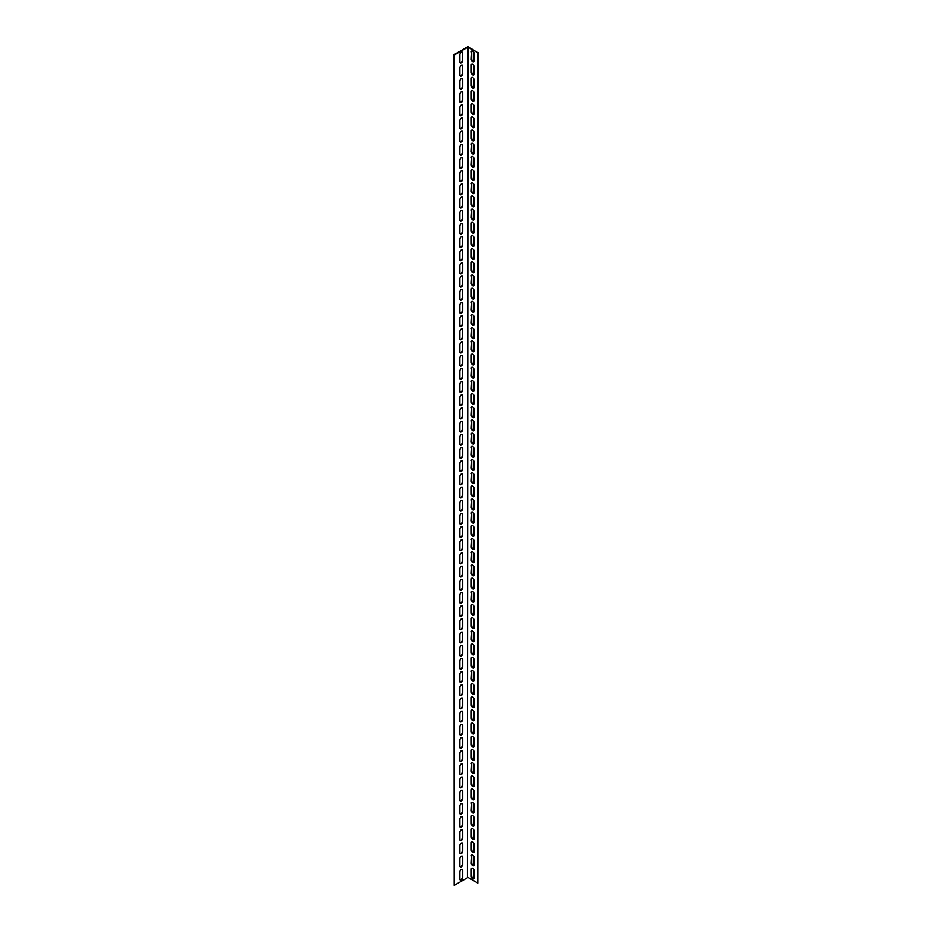 <?xml version="1.0" encoding="UTF-8"?>
<svg xmlns="http://www.w3.org/2000/svg" width="932" height="932" viewBox="0 0 932 932"><rect width="100%" height="100%" fill="white"/><g stroke="black" fill="none" stroke-linecap="round" stroke-linejoin="round"><path stroke-width="1.4" d="M467.421 877.734L467.992 47.089L454.164 55.081L454.164 885.4L467.421 877.734M462.715 864.313A2.015 1.165 -60 0 1 461.841 866.341A2.015 1.165 -60 0 1 460.28 866.888A2.015 1.165 -60 0 1 459.86 865.956L459.86 858.71A2.015 1.165 -60 0 1 460.746 856.683A2.015 1.165 -60 0 1 462.295 856.135A2.015 1.165 -60 0 1 462.715 857.067L462.715 864.313L462.295 856.823A2.015 1.165 120 0 0 462.062 856.054M462.715 837.95A2.015 1.165 -60 0 1 461.841 839.988A2.015 1.165 -60 0 1 460.28 840.524A2.015 1.165 -60 0 1 459.86 839.604L459.86 832.358A2.015 1.165 -60 0 1 460.746 830.319A2.015 1.165 -60 0 1 462.295 829.783A2.015 1.165 -60 0 1 462.715 830.703L462.715 837.95L462.295 830.459A2.015 1.165 120 0 0 462.062 829.701M462.715 811.597A2.015 1.165 -60 0 1 461.841 813.624A2.015 1.165 -60 0 1 460.28 814.16A2.015 1.165 -60 0 1 459.86 813.24L459.86 805.994A2.015 1.165 -60 0 1 460.746 803.966A2.015 1.165 -60 0 1 462.295 803.419A2.015 1.165 -60 0 1 462.715 804.351L462.295 811.353L462.295 804.095A2.015 1.165 120 0 0 462.062 803.337M462.715 785.233A2.015 1.165 -60 0 1 461.841 787.26A2.015 1.165 -60 0 1 460.28 787.808A2.015 1.165 -60 0 1 459.86 786.888L459.86 779.63A2.015 1.165 -60 0 1 460.746 777.603A2.015 1.165 -60 0 1 462.295 777.067A2.015 1.165 -60 0 1 462.715 777.987L462.715 785.233L462.295 777.742A2.015 1.165 120 0 0 462.062 776.973M462.715 758.881A2.015 1.165 -60 0 1 461.841 760.908A2.015 1.165 -60 0 1 460.28 761.444A2.015 1.165 -60 0 1 459.86 760.524L459.86 753.277A2.015 1.165 -60 0 1 460.746 751.239A2.015 1.165 -60 0 1 462.295 750.703A2.015 1.165 -60 0 1 462.715 751.623L462.715 758.881L462.295 751.378A2.015 1.165 120 0 0 462.062 750.621M462.715 732.517A2.015 1.165 -60 0 1 461.841 734.544A2.015 1.165 -60 0 1 460.28 735.092A2.015 1.165 -60 0 1 459.86 734.16L459.86 726.913A2.015 1.165 -60 0 1 460.746 724.886A2.015 1.165 -60 0 1 462.295 724.339A2.015 1.165 -60 0 1 462.715 725.271L462.715 732.517L462.295 725.026A2.015 1.165 120 0 0 462.062 724.257M462.715 706.153A2.015 1.165 -60 0 1 461.841 708.192A2.015 1.165 -60 0 1 460.28 708.728A2.015 1.165 -60 0 1 459.86 707.807L459.86 700.561A2.015 1.165 -60 0 1 460.746 698.522A2.015 1.165 -60 0 1 462.295 697.986A2.015 1.165 -60 0 1 462.715 698.907L462.715 706.153L462.295 698.662A2.015 1.165 120 0 0 462.062 697.905M462.715 679.801A2.015 1.165 -60 0 1 461.841 681.828A2.015 1.165 -60 0 1 460.28 682.364A2.015 1.165 -60 0 1 459.86 681.443L459.86 674.197A2.015 1.165 -60 0 1 460.746 672.17A2.015 1.165 -60 0 1 462.295 671.623A2.015 1.165 -60 0 1 462.715 672.554L462.295 679.556L462.295 672.298A2.015 1.165 120 0 0 462.062 671.541M462.715 653.437A2.015 1.165 -60 0 1 461.841 655.464A2.015 1.165 -60 0 1 460.28 656.012A2.015 1.165 -60 0 1 459.86 655.091L459.86 647.833A2.015 1.165 -60 0 1 460.746 645.806A2.015 1.165 -60 0 1 462.295 645.27A2.015 1.165 -60 0 1 462.715 646.191L462.715 653.437L462.295 645.946A2.015 1.165 120 0 0 462.062 645.177M462.715 627.085A2.015 1.165 -60 0 1 461.841 629.112A2.015 1.165 -60 0 1 460.28 629.648A2.015 1.165 -60 0 1 459.86 628.727L459.86 621.481A2.015 1.165 -60 0 1 460.746 619.442A2.015 1.165 -60 0 1 462.295 618.906A2.015 1.165 -60 0 1 462.715 619.827L462.715 627.085L462.295 619.582A2.015 1.165 120 0 0 462.062 618.825M462.715 600.721A2.015 1.165 -60 0 1 461.841 602.748A2.015 1.165 -60 0 1 460.28 603.295A2.015 1.165 -60 0 1 459.86 602.363L459.86 595.117A2.015 1.165 -60 0 1 460.746 593.09A2.015 1.165 -60 0 1 462.295 592.542A2.015 1.165 -60 0 1 462.715 593.474L462.295 600.476L462.295 593.23A2.015 1.165 120 0 0 462.062 592.461M462.715 574.357A2.015 1.165 -60 0 1 461.841 576.395A2.015 1.165 -60 0 1 460.28 576.931A2.015 1.165 -60 0 1 459.86 576.011L459.86 568.765A2.015 1.165 -60 0 1 460.746 566.726A2.015 1.165 -60 0 1 462.295 566.19A2.015 1.165 -60 0 1 462.715 567.11L462.295 574.112L462.295 566.866A2.015 1.165 120 0 0 462.062 566.108M462.715 548.004A2.015 1.165 -60 0 1 461.841 550.031A2.015 1.165 -60 0 1 460.28 550.567A2.015 1.165 -60 0 1 459.86 549.647L459.86 542.401A2.015 1.165 -60 0 1 460.746 540.374A2.015 1.165 -60 0 1 462.295 539.826A2.015 1.165 -60 0 1 462.715 540.758L462.295 547.76L462.295 540.502A2.015 1.165 120 0 0 462.062 539.745M462.715 521.64A2.015 1.165 -60 0 1 461.841 523.668A2.015 1.165 -60 0 1 460.28 524.215A2.015 1.165 -60 0 1 459.86 523.295L459.86 516.037A2.015 1.165 -60 0 1 460.746 514.01A2.015 1.165 -60 0 1 462.295 513.474A2.015 1.165 -60 0 1 462.715 514.394L462.295 521.396L462.295 514.149A2.015 1.165 120 0 0 462.062 513.392M462.715 495.288A2.015 1.165 -60 0 1 461.841 497.315A2.015 1.165 -60 0 1 460.28 497.851A2.015 1.165 -60 0 1 459.86 496.931L459.86 489.684A2.015 1.165 -60 0 1 460.746 487.657A2.015 1.165 -60 0 1 462.295 487.11A2.015 1.165 -60 0 1 462.715 488.03L462.715 495.288L462.295 487.786A2.015 1.165 120 0 0 462.062 487.028M462.715 468.924A2.015 1.165 -60 0 1 461.841 470.951A2.015 1.165 -60 0 1 460.28 471.499A2.015 1.165 -60 0 1 459.86 470.567L459.86 463.32A2.015 1.165 -60 0 1 460.746 461.293A2.015 1.165 -60 0 1 462.295 460.757A2.015 1.165 -60 0 1 462.715 461.678L462.295 468.68L462.295 461.433A2.015 1.165 120 0 0 462.062 460.664M462.715 442.56A2.015 1.165 -60 0 1 461.841 444.599A2.015 1.165 -60 0 1 460.28 445.135A2.015 1.165 -60 0 1 459.86 444.215L459.86 436.968A2.015 1.165 -60 0 1 460.746 434.929A2.015 1.165 -60 0 1 462.295 434.394A2.015 1.165 -60 0 1 462.715 435.314L462.295 442.316L462.295 435.069A2.015 1.165 120 0 0 462.062 434.312M462.715 416.208A2.015 1.165 -60 0 1 461.841 418.235A2.015 1.165 -60 0 1 460.28 418.783A2.015 1.165 -60 0 1 459.86 417.851L459.86 410.604A2.015 1.165 -60 0 1 460.746 408.577A2.015 1.165 -60 0 1 462.295 408.03A2.015 1.165 -60 0 1 462.715 408.962L462.295 415.963L462.295 408.705A2.015 1.165 120 0 0 462.062 407.948M462.715 389.844A2.015 1.165 -60 0 1 461.841 391.883A2.015 1.165 -60 0 1 460.28 392.419A2.015 1.165 -60 0 1 459.86 391.498L459.86 384.24A2.015 1.165 -60 0 1 460.746 382.213A2.015 1.165 -60 0 1 462.295 381.677A2.015 1.165 -60 0 1 462.715 382.598L462.295 389.599L462.295 382.353A2.015 1.165 120 0 0 462.062 381.596M462.715 363.492A2.015 1.165 -60 0 1 461.841 365.519A2.015 1.165 -60 0 1 460.28 366.055A2.015 1.165 -60 0 1 459.86 365.134L459.86 357.888A2.015 1.165 -60 0 1 460.746 355.861A2.015 1.165 -60 0 1 462.295 355.313A2.015 1.165 -60 0 1 462.715 356.234L462.715 363.492L462.295 355.989A2.015 1.165 120 0 0 462.062 355.232M462.715 337.128A2.015 1.165 -60 0 1 461.841 339.155A2.015 1.165 -60 0 1 460.28 339.702A2.015 1.165 -60 0 1 459.86 338.77L459.86 331.524A2.015 1.165 -60 0 1 460.746 329.497A2.015 1.165 -60 0 1 462.295 328.961A2.015 1.165 -60 0 1 462.715 329.881L462.295 336.883L462.295 329.637A2.015 1.165 120 0 0 462.062 328.868M462.715 310.764A2.015 1.165 -60 0 1 461.841 312.803A2.015 1.165 -60 0 1 460.28 313.338A2.015 1.165 -60 0 1 459.86 312.418L459.86 305.172A2.015 1.165 -60 0 1 460.746 303.133A2.015 1.165 -60 0 1 462.295 302.597A2.015 1.165 -60 0 1 462.715 303.517L462.715 310.764L462.295 303.273A2.015 1.165 120 0 0 462.062 302.516M462.715 284.411A2.015 1.165 -60 0 1 461.841 286.439A2.015 1.165 -60 0 1 460.28 286.986A2.015 1.165 -60 0 1 459.86 286.054L459.86 278.808A2.015 1.165 -60 0 1 460.746 276.781A2.015 1.165 -60 0 1 462.295 276.233A2.015 1.165 -60 0 1 462.715 277.165L462.295 284.167L462.295 276.909A2.015 1.165 120 0 0 462.062 276.152M462.715 258.048A2.015 1.165 -60 0 1 461.841 260.086A2.015 1.165 -60 0 1 460.28 260.622A2.015 1.165 -60 0 1 459.86 259.702L459.86 252.444A2.015 1.165 -60 0 1 460.746 250.417A2.015 1.165 -60 0 1 462.295 249.881A2.015 1.165 -60 0 1 462.715 250.801L462.295 257.803L462.295 250.557A2.015 1.165 120 0 0 462.062 249.799M462.715 231.695A2.015 1.165 -60 0 1 461.841 233.722A2.015 1.165 -60 0 1 460.28 234.258A2.015 1.165 -60 0 1 459.86 233.338L459.86 226.092A2.015 1.165 -60 0 1 460.746 224.064A2.015 1.165 -60 0 1 462.295 223.517A2.015 1.165 -60 0 1 462.715 224.437L462.715 231.695L462.295 224.193A2.015 1.165 120 0 0 462.062 223.435M462.715 205.331A2.015 1.165 -60 0 1 461.841 207.358A2.015 1.165 -60 0 1 460.28 207.906A2.015 1.165 -60 0 1 459.86 206.974L459.86 199.728A2.015 1.165 -60 0 1 460.746 197.701A2.015 1.165 -60 0 1 462.295 197.165A2.015 1.165 -60 0 1 462.715 198.085L462.295 205.087L462.295 197.84A2.015 1.165 120 0 0 462.062 197.071M462.715 178.967A2.015 1.165 -60 0 1 461.841 181.006A2.015 1.165 -60 0 1 460.28 181.542A2.015 1.165 -60 0 1 459.86 180.622L459.86 173.375A2.015 1.165 -60 0 1 460.746 171.337A2.015 1.165 -60 0 1 462.295 170.801A2.015 1.165 -60 0 1 462.715 171.721L462.295 178.723L462.295 171.476A2.015 1.165 120 0 0 462.062 170.719M462.715 152.615A2.015 1.165 -60 0 1 461.841 154.642A2.015 1.165 -60 0 1 460.28 155.19A2.015 1.165 -60 0 1 459.86 154.258L459.86 147.011A2.015 1.165 -60 0 1 460.746 144.984A2.015 1.165 -60 0 1 462.295 144.437A2.015 1.165 -60 0 1 462.715 145.369L462.295 152.37L462.295 145.112A2.015 1.165 120 0 0 462.062 144.355M462.715 126.251A2.015 1.165 -60 0 1 461.841 128.29A2.015 1.165 -60 0 1 460.28 128.826A2.015 1.165 -60 0 1 459.86 127.905L459.86 120.647A2.015 1.165 -60 0 1 460.746 118.62A2.015 1.165 -60 0 1 462.295 118.084A2.015 1.165 -60 0 1 462.715 119.005L462.295 126.006L462.295 118.76A2.015 1.165 120 0 0 462.062 118.003M462.715 99.899A2.015 1.165 -60 0 1 461.841 101.926A2.015 1.165 -60 0 1 460.28 102.462A2.015 1.165 -60 0 1 459.86 101.541L459.86 94.295A2.015 1.165 -60 0 1 460.746 92.268A2.015 1.165 -60 0 1 462.295 91.72A2.015 1.165 -60 0 1 462.715 92.641L462.715 99.899L462.295 92.396A2.015 1.165 120 0 0 462.062 91.639M462.715 73.535A2.015 1.165 -60 0 1 461.841 75.562A2.015 1.165 -60 0 1 460.28 76.109A2.015 1.165 -60 0 1 459.86 75.177L459.86 67.931A2.015 1.165 -60 0 1 460.746 65.904A2.015 1.165 -60 0 1 462.295 65.368A2.015 1.165 -60 0 1 462.715 66.288L462.295 73.29L462.295 66.044A2.015 1.165 120 0 0 462.062 65.275M462.715 60.359A2.015 1.165 -60 0 1 461.841 62.386A2.015 1.165 -60 0 1 460.28 62.922A2.015 1.165 -60 0 1 459.86 62.001L459.86 54.755A2.015 1.165 -60 0 1 460.746 52.728A2.015 1.165 -60 0 1 462.295 52.18A2.015 1.165 -60 0 1 462.715 53.112L462.295 60.114L462.295 52.856A2.015 1.165 120 0 0 462.062 52.099M462.715 86.711A2.015 1.165 -60 0 1 461.841 88.75A2.015 1.165 -60 0 1 460.28 89.286A2.015 1.165 -60 0 1 459.86 88.365L459.86 81.119A2.015 1.165 -60 0 1 460.746 79.08A2.015 1.165 -60 0 1 462.295 78.544A2.015 1.165 -60 0 1 462.715 79.465L462.715 86.711L462.295 79.22A2.015 1.165 120 0 0 462.062 78.463M462.715 113.075A2.015 1.165 -60 0 1 461.841 115.102A2.015 1.165 -60 0 1 460.28 115.65A2.015 1.165 -60 0 1 459.86 114.718L459.86 107.471A2.015 1.165 -60 0 1 460.746 105.444A2.015 1.165 -60 0 1 462.295 104.897A2.015 1.165 -60 0 1 462.715 105.829L462.295 112.83L462.295 105.584A2.015 1.165 120 0 0 462.062 104.815M462.715 139.439A2.015 1.165 -60 0 1 461.841 141.466A2.015 1.165 -60 0 1 460.28 142.002A2.015 1.165 -60 0 1 459.86 141.082L459.86 133.835A2.015 1.165 -60 0 1 460.746 131.796A2.015 1.165 -60 0 1 462.295 131.261A2.015 1.165 -60 0 1 462.715 132.181L462.715 139.439L462.295 131.936A2.015 1.165 120 0 0 462.062 131.179M462.715 165.791A2.015 1.165 -60 0 1 461.841 167.818A2.015 1.165 -60 0 1 460.28 168.366A2.015 1.165 -60 0 1 459.86 167.445L459.86 160.188A2.015 1.165 -60 0 1 460.746 158.16A2.015 1.165 -60 0 1 462.295 157.625A2.015 1.165 -60 0 1 462.715 158.545L462.295 165.547L462.295 158.3A2.015 1.165 120 0 0 462.062 157.531M462.715 192.155A2.015 1.165 -60 0 1 461.841 194.182A2.015 1.165 -60 0 1 460.28 194.718A2.015 1.165 -60 0 1 459.86 193.798L459.86 186.551A2.015 1.165 -60 0 1 460.746 184.524A2.015 1.165 -60 0 1 462.295 183.977A2.015 1.165 -60 0 1 462.715 184.909L462.295 191.91L462.295 184.653A2.015 1.165 120 0 0 462.062 183.895M462.715 218.507A2.015 1.165 -60 0 1 461.841 220.546A2.015 1.165 -60 0 1 460.28 221.082A2.015 1.165 -60 0 1 459.86 220.162L459.86 212.915A2.015 1.165 -60 0 1 460.746 210.877A2.015 1.165 -60 0 1 462.295 210.341A2.015 1.165 -60 0 1 462.715 211.261L462.295 218.263L462.295 211.016A2.015 1.165 120 0 0 462.062 210.259M462.715 244.871A2.015 1.165 -60 0 1 461.841 246.898A2.015 1.165 -60 0 1 460.28 247.446A2.015 1.165 -60 0 1 459.86 246.514L459.86 239.268A2.015 1.165 -60 0 1 460.746 237.241A2.015 1.165 -60 0 1 462.295 236.693A2.015 1.165 -60 0 1 462.715 237.625L462.295 244.627L462.295 237.38A2.015 1.165 120 0 0 462.062 236.612M462.715 271.235A2.015 1.165 -60 0 1 461.841 273.262A2.015 1.165 -60 0 1 460.28 273.798A2.015 1.165 -60 0 1 459.86 272.878L459.86 265.632A2.015 1.165 -60 0 1 460.746 263.593A2.015 1.165 -60 0 1 462.295 263.057A2.015 1.165 -60 0 1 462.715 263.977L462.715 271.235L462.295 263.733A2.015 1.165 120 0 0 462.062 262.975M462.715 297.588A2.015 1.165 -60 0 1 461.841 299.615A2.015 1.165 -60 0 1 460.28 300.162A2.015 1.165 -60 0 1 459.86 299.242L459.86 291.984A2.015 1.165 -60 0 1 460.746 289.957A2.015 1.165 -60 0 1 462.295 289.421A2.015 1.165 -60 0 1 462.715 290.341L462.295 297.343L462.295 290.097A2.015 1.165 120 0 0 462.062 289.328M462.715 323.952A2.015 1.165 -60 0 1 461.841 325.979A2.015 1.165 -60 0 1 460.28 326.515A2.015 1.165 -60 0 1 459.86 325.594L459.86 318.348A2.015 1.165 -60 0 1 460.746 316.321A2.015 1.165 -60 0 1 462.295 315.773A2.015 1.165 -60 0 1 462.715 316.705L462.295 323.707L462.295 316.449A2.015 1.165 120 0 0 462.062 315.692M462.715 350.304A2.015 1.165 -60 0 1 461.841 352.343A2.015 1.165 -60 0 1 460.28 352.878A2.015 1.165 -60 0 1 459.86 351.958L459.86 344.712A2.015 1.165 -60 0 1 460.746 342.673A2.015 1.165 -60 0 1 462.295 342.137A2.015 1.165 -60 0 1 462.715 343.058L462.295 350.059L462.295 342.813A2.015 1.165 120 0 0 462.062 342.056M462.715 376.668A2.015 1.165 -60 0 1 461.841 378.695A2.015 1.165 -60 0 1 460.28 379.242A2.015 1.165 -60 0 1 459.86 378.31L459.86 371.064A2.015 1.165 -60 0 1 460.746 369.037A2.015 1.165 -60 0 1 462.295 368.49A2.015 1.165 -60 0 1 462.715 369.422L462.295 376.423L462.295 369.177A2.015 1.165 120 0 0 462.062 368.408M462.715 403.032A2.015 1.165 -60 0 1 461.841 405.059A2.015 1.165 -60 0 1 460.28 405.595A2.015 1.165 -60 0 1 459.86 404.674L459.86 397.428A2.015 1.165 -60 0 1 460.746 395.389A2.015 1.165 -60 0 1 462.295 394.853A2.015 1.165 -60 0 1 462.715 395.774L462.715 403.032L462.295 395.529A2.015 1.165 120 0 0 462.062 394.772M462.715 429.384A2.015 1.165 -60 0 1 461.841 431.411A2.015 1.165 -60 0 1 460.28 431.959A2.015 1.165 -60 0 1 459.86 431.038L459.86 423.78A2.015 1.165 -60 0 1 460.746 421.753A2.015 1.165 -60 0 1 462.295 421.217A2.015 1.165 -60 0 1 462.715 422.138L462.295 429.139L462.295 421.893A2.015 1.165 120 0 0 462.062 421.124M462.715 455.748A2.015 1.165 -60 0 1 461.841 457.775A2.015 1.165 -60 0 1 460.28 458.311A2.015 1.165 -60 0 1 459.86 457.391L459.86 450.144A2.015 1.165 -60 0 1 460.746 448.117A2.015 1.165 -60 0 1 462.295 447.57A2.015 1.165 -60 0 1 462.715 448.49L462.715 455.748L462.295 448.245A2.015 1.165 120 0 0 462.062 447.488M462.715 482.1A2.015 1.165 -60 0 1 461.841 484.139A2.015 1.165 -60 0 1 460.28 484.675A2.015 1.165 -60 0 1 459.86 483.755L459.86 476.508A2.015 1.165 -60 0 1 460.746 474.47A2.015 1.165 -60 0 1 462.295 473.934A2.015 1.165 -60 0 1 462.715 474.854L462.295 481.856L462.295 474.609A2.015 1.165 120 0 0 462.062 473.852M462.715 508.464A2.015 1.165 -60 0 1 461.841 510.491A2.015 1.165 -60 0 1 460.28 511.039A2.015 1.165 -60 0 1 459.86 510.107L459.86 502.861A2.015 1.165 -60 0 1 460.746 500.834A2.015 1.165 -60 0 1 462.295 500.286A2.015 1.165 -60 0 1 462.715 501.218L462.295 508.22L462.295 500.962A2.015 1.165 120 0 0 462.062 500.204M462.715 534.817A2.015 1.165 -60 0 1 461.841 536.855A2.015 1.165 -60 0 1 460.28 537.391A2.015 1.165 -60 0 1 459.86 536.471L459.86 529.225A2.015 1.165 -60 0 1 460.746 527.186A2.015 1.165 -60 0 1 462.295 526.65A2.015 1.165 -60 0 1 462.715 527.57L462.295 534.572L462.295 527.326A2.015 1.165 120 0 0 462.062 526.568M462.715 561.181A2.015 1.165 -60 0 1 461.841 563.208A2.015 1.165 -60 0 1 460.28 563.755A2.015 1.165 -60 0 1 459.86 562.823L459.86 555.577A2.015 1.165 -60 0 1 460.746 553.55A2.015 1.165 -60 0 1 462.295 553.014A2.015 1.165 -60 0 1 462.715 553.934L462.295 560.936L462.295 553.69A2.015 1.165 120 0 0 462.062 552.921M462.715 587.544A2.015 1.165 -60 0 1 461.841 589.572A2.015 1.165 -60 0 1 460.28 590.107A2.015 1.165 -60 0 1 459.86 589.187L459.86 581.941A2.015 1.165 -60 0 1 460.746 579.914A2.015 1.165 -60 0 1 462.295 579.366A2.015 1.165 -60 0 1 462.715 580.287L462.715 587.544L462.295 580.042A2.015 1.165 120 0 0 462.062 579.285M462.715 613.897A2.015 1.165 -60 0 1 461.841 615.936A2.015 1.165 -60 0 1 460.28 616.471A2.015 1.165 -60 0 1 459.86 615.551L459.86 608.293A2.015 1.165 -60 0 1 460.746 606.266A2.015 1.165 -60 0 1 462.295 605.73A2.015 1.165 -60 0 1 462.715 606.65L462.715 613.897L462.295 606.406A2.015 1.165 120 0 0 462.062 605.649M462.715 640.261A2.015 1.165 -60 0 1 461.841 642.288A2.015 1.165 -60 0 1 460.28 642.835A2.015 1.165 -60 0 1 459.86 641.903L459.86 634.657A2.015 1.165 -60 0 1 460.746 632.63A2.015 1.165 -60 0 1 462.295 632.082A2.015 1.165 -60 0 1 462.715 633.014L462.295 640.016L462.295 632.758A2.015 1.165 120 0 0 462.062 632.001M462.715 666.613A2.015 1.165 -60 0 1 461.841 668.652A2.015 1.165 -60 0 1 460.28 669.188A2.015 1.165 -60 0 1 459.86 668.267L459.86 661.021A2.015 1.165 -60 0 1 460.746 658.982A2.015 1.165 -60 0 1 462.295 658.446A2.015 1.165 -60 0 1 462.715 659.367L462.715 666.613L462.295 659.122A2.015 1.165 120 0 0 462.062 658.365M462.715 692.977A2.015 1.165 -60 0 1 461.841 695.004A2.015 1.165 -60 0 1 460.28 695.552A2.015 1.165 -60 0 1 459.86 694.62L459.86 687.373A2.015 1.165 -60 0 1 460.746 685.346A2.015 1.165 -60 0 1 462.295 684.81A2.015 1.165 -60 0 1 462.715 685.731L462.715 692.977L462.295 685.486A2.015 1.165 120 0 0 462.062 684.717M462.715 719.341A2.015 1.165 -60 0 1 461.841 721.368A2.015 1.165 -60 0 1 460.28 721.904A2.015 1.165 -60 0 1 459.86 720.984L459.86 713.737A2.015 1.165 -60 0 1 460.746 711.71A2.015 1.165 -60 0 1 462.295 711.163A2.015 1.165 -60 0 1 462.715 712.083L462.715 719.341L462.295 711.838A2.015 1.165 120 0 0 462.062 711.081M462.715 745.693A2.015 1.165 -60 0 1 461.841 747.732A2.015 1.165 -60 0 1 460.28 748.268A2.015 1.165 -60 0 1 459.86 747.347L459.86 740.09A2.015 1.165 -60 0 1 460.746 738.062A2.015 1.165 -60 0 1 462.295 737.527A2.015 1.165 -60 0 1 462.715 738.447L462.715 745.693L462.295 738.202A2.015 1.165 120 0 0 462.062 737.445M462.715 772.057A2.015 1.165 -60 0 1 461.841 774.084A2.015 1.165 -60 0 1 460.28 774.632A2.015 1.165 -60 0 1 459.86 773.7L459.86 766.453A2.015 1.165 -60 0 1 460.746 764.426A2.015 1.165 -60 0 1 462.295 763.879A2.015 1.165 -60 0 1 462.715 764.811L462.295 771.812L462.295 764.555A2.015 1.165 120 0 0 462.062 763.797M462.715 798.409A2.015 1.165 -60 0 1 461.841 800.448A2.015 1.165 -60 0 1 460.28 800.984A2.015 1.165 -60 0 1 459.86 800.064L459.86 792.817A2.015 1.165 -60 0 1 460.746 790.779A2.015 1.165 -60 0 1 462.295 790.243A2.015 1.165 -60 0 1 462.715 791.163L462.715 798.409L462.295 790.918A2.015 1.165 120 0 0 462.062 790.161M462.715 824.773A2.015 1.165 -60 0 1 461.841 826.801A2.015 1.165 -60 0 1 460.28 827.348A2.015 1.165 -60 0 1 459.86 826.416L459.86 819.17A2.015 1.165 -60 0 1 460.746 817.143A2.015 1.165 -60 0 1 462.295 816.607A2.015 1.165 -60 0 1 462.715 817.527L462.715 824.773L462.295 817.282A2.015 1.165 120 0 0 462.062 816.514M462.715 851.137A2.015 1.165 -60 0 1 461.841 853.164A2.015 1.165 -60 0 1 460.28 853.7A2.015 1.165 -60 0 1 459.86 852.78L459.86 845.534A2.015 1.165 -60 0 1 460.746 843.507A2.015 1.165 -60 0 1 462.295 842.959A2.015 1.165 -60 0 1 462.715 843.879L462.715 851.137L462.295 843.635A2.015 1.165 120 0 0 462.062 842.878M462.715 877.49A2.015 1.165 -60 0 1 461.841 879.528A2.015 1.165 -60 0 1 460.28 880.064A2.015 1.165 -60 0 1 459.86 879.144L459.86 871.886A2.015 1.165 -60 0 1 460.746 869.859A2.015 1.165 -60 0 1 462.295 869.323A2.015 1.165 -60 0 1 462.715 870.243L462.715 877.49L462.295 869.999A2.015 1.165 120 0 0 462.062 869.241M467.992 877.408L477.836 883.093L477.836 52.774L467.992 47.089M471.277 855.914A2.015 1.165 60 0 1 471.697 854.982A2.015 1.165 60 0 1 473.246 855.529A2.015 1.165 60 0 1 474.132 857.557L474.132 864.803A2.015 1.165 60 0 1 473.712 865.735A2.015 1.165 60 0 1 472.163 865.187A2.015 1.165 60 0 1 471.277 863.16L471.709 855.669L471.709 862.916A2.015 1.165 -120 0 0 472.454 864.791A2.015 1.165 -120 0 0 473.91 865.572M471.277 829.55A2.015 1.165 60 0 1 471.697 828.63A2.015 1.165 60 0 1 473.246 829.165A2.015 1.165 60 0 1 474.132 831.204L474.132 838.451A2.015 1.165 60 0 1 473.712 839.371A2.015 1.165 60 0 1 472.163 838.835A2.015 1.165 60 0 1 471.277 836.796L471.277 829.55L471.709 836.552A2.015 1.165 -120 0 0 472.454 838.427A2.015 1.165 -120 0 0 473.91 839.208M471.277 803.198A2.015 1.165 60 0 1 471.697 802.266A2.015 1.165 60 0 1 473.246 802.813A2.015 1.165 60 0 1 474.132 804.84L474.132 812.087A2.015 1.165 60 0 1 473.712 813.007A2.015 1.165 60 0 1 472.163 812.471A2.015 1.165 60 0 1 471.277 810.444L471.709 802.941L471.709 810.199A2.015 1.165 -120 0 0 472.454 812.075A2.015 1.165 -120 0 0 473.91 812.844M471.277 776.834A2.015 1.165 60 0 1 471.697 775.913A2.015 1.165 60 0 1 473.246 776.449A2.015 1.165 60 0 1 474.132 778.476L474.132 785.734A2.015 1.165 60 0 1 473.712 786.655A2.015 1.165 60 0 1 472.163 786.107A2.015 1.165 60 0 1 471.277 784.08L471.277 776.834L471.709 783.835A2.015 1.165 -120 0 0 472.454 785.711A2.015 1.165 -120 0 0 473.91 786.492M471.277 750.47A2.015 1.165 60 0 1 471.697 749.549A2.015 1.165 60 0 1 473.246 750.085A2.015 1.165 60 0 1 474.132 752.124L474.132 759.37A2.015 1.165 60 0 1 473.712 760.291A2.015 1.165 60 0 1 472.163 759.755A2.015 1.165 60 0 1 471.277 757.728L471.277 750.47L471.709 757.471A2.015 1.165 -120 0 0 472.454 759.347A2.015 1.165 -120 0 0 473.91 760.128M471.277 724.117A2.015 1.165 60 0 1 471.697 723.185A2.015 1.165 60 0 1 473.246 723.733A2.015 1.165 60 0 1 474.132 725.76L474.132 733.006A2.015 1.165 60 0 1 473.712 733.938A2.015 1.165 60 0 1 472.163 733.391A2.015 1.165 60 0 1 471.277 731.364L471.277 724.117L471.709 731.119A2.015 1.165 -120 0 0 472.454 732.995A2.015 1.165 -120 0 0 473.91 733.775M471.277 697.753A2.015 1.165 60 0 1 471.697 696.833A2.015 1.165 60 0 1 473.246 697.369A2.015 1.165 60 0 1 474.132 699.408L474.132 706.654A2.015 1.165 60 0 1 473.712 707.574A2.015 1.165 60 0 1 472.163 707.038A2.015 1.165 60 0 1 471.277 705L471.277 697.753L471.709 704.755A2.015 1.165 -120 0 0 472.454 706.631A2.015 1.165 -120 0 0 473.91 707.411M471.277 671.401A2.015 1.165 60 0 1 471.697 670.469A2.015 1.165 60 0 1 473.246 671.017A2.015 1.165 60 0 1 474.132 673.044L474.132 680.29A2.015 1.165 60 0 1 473.712 681.21A2.015 1.165 60 0 1 472.163 680.675A2.015 1.165 60 0 1 471.277 678.647L471.709 671.145L471.709 678.403A2.015 1.165 -120 0 0 472.454 680.278A2.015 1.165 -120 0 0 473.91 681.047M471.277 645.037A2.015 1.165 60 0 1 471.697 644.117A2.015 1.165 60 0 1 473.246 644.653A2.015 1.165 60 0 1 474.132 646.68L474.132 653.938A2.015 1.165 60 0 1 473.712 654.858A2.015 1.165 60 0 1 472.163 654.311A2.015 1.165 60 0 1 471.277 652.284L471.277 645.037L471.709 652.039A2.015 1.165 -120 0 0 472.454 653.914A2.015 1.165 -120 0 0 473.91 654.695M471.277 618.673A2.015 1.165 60 0 1 471.697 617.753A2.015 1.165 60 0 1 473.246 618.289A2.015 1.165 60 0 1 474.132 620.328L474.132 627.574A2.015 1.165 60 0 1 473.712 628.494A2.015 1.165 60 0 1 472.163 627.958A2.015 1.165 60 0 1 471.277 625.931L471.277 618.673L471.709 625.675A2.015 1.165 -120 0 0 472.454 627.551A2.015 1.165 -120 0 0 473.91 628.331M471.277 592.321A2.015 1.165 60 0 1 471.697 591.389A2.015 1.165 60 0 1 473.246 591.937A2.015 1.165 60 0 1 474.132 593.964L474.132 601.21A2.015 1.165 60 0 1 473.712 602.142A2.015 1.165 60 0 1 472.163 601.594A2.015 1.165 60 0 1 471.277 599.567L471.709 592.076L471.709 599.323A2.015 1.165 -120 0 0 472.454 601.198A2.015 1.165 -120 0 0 473.91 601.979M471.277 565.957A2.015 1.165 60 0 1 471.697 565.037A2.015 1.165 60 0 1 473.246 565.573A2.015 1.165 60 0 1 474.132 567.611L474.132 574.858A2.015 1.165 60 0 1 473.712 575.778A2.015 1.165 60 0 1 472.163 575.242A2.015 1.165 60 0 1 471.277 573.203L471.709 565.712L471.709 572.959A2.015 1.165 -120 0 0 472.454 574.834A2.015 1.165 -120 0 0 473.91 575.615M471.277 539.605A2.015 1.165 60 0 1 471.697 538.673A2.015 1.165 60 0 1 473.246 539.22A2.015 1.165 60 0 1 474.132 541.247L474.132 548.494A2.015 1.165 60 0 1 473.712 549.414A2.015 1.165 60 0 1 472.163 548.878A2.015 1.165 60 0 1 471.277 546.851L471.709 539.348L471.709 546.606A2.015 1.165 -120 0 0 472.454 548.482A2.015 1.165 -120 0 0 473.91 549.251M471.277 513.241A2.015 1.165 60 0 1 471.697 512.32A2.015 1.165 60 0 1 473.246 512.856A2.015 1.165 60 0 1 474.132 514.883L474.132 522.141A2.015 1.165 60 0 1 473.712 523.062A2.015 1.165 60 0 1 472.163 522.526A2.015 1.165 60 0 1 471.277 520.487L471.709 512.996L471.709 520.242A2.015 1.165 -120 0 0 472.454 522.118A2.015 1.165 -120 0 0 473.91 522.899M471.277 486.877A2.015 1.165 60 0 1 471.697 485.956A2.015 1.165 60 0 1 473.246 486.504A2.015 1.165 60 0 1 474.132 488.531L474.132 495.777A2.015 1.165 60 0 1 473.712 496.698A2.015 1.165 60 0 1 472.163 496.162A2.015 1.165 60 0 1 471.277 494.135L471.277 486.877L471.709 493.878A2.015 1.165 -120 0 0 472.454 495.754A2.015 1.165 -120 0 0 473.91 496.535M471.277 460.525A2.015 1.165 60 0 1 471.697 459.604A2.015 1.165 60 0 1 473.246 460.14A2.015 1.165 60 0 1 474.132 462.167L474.132 469.413A2.015 1.165 60 0 1 473.712 470.345A2.015 1.165 60 0 1 472.163 469.798A2.015 1.165 60 0 1 471.277 467.771L471.709 460.28L471.709 467.526A2.015 1.165 -120 0 0 472.454 469.402A2.015 1.165 -120 0 0 473.91 470.182M471.277 434.161A2.015 1.165 60 0 1 471.697 433.24A2.015 1.165 60 0 1 473.246 433.776A2.015 1.165 60 0 1 474.132 435.815L474.132 443.061A2.015 1.165 60 0 1 473.712 443.982A2.015 1.165 60 0 1 472.163 443.446A2.015 1.165 60 0 1 471.277 441.407L471.709 433.916L471.709 441.162A2.015 1.165 -120 0 0 472.454 443.038A2.015 1.165 -120 0 0 473.91 443.818M471.277 407.808A2.015 1.165 60 0 1 471.697 406.876A2.015 1.165 60 0 1 473.246 407.424A2.015 1.165 60 0 1 474.132 409.451L474.132 416.697A2.015 1.165 60 0 1 473.712 417.629A2.015 1.165 60 0 1 472.163 417.082A2.015 1.165 60 0 1 471.277 415.055L471.709 407.552L471.709 414.81A2.015 1.165 -120 0 0 472.454 416.686A2.015 1.165 -120 0 0 473.91 417.466M471.277 381.444A2.015 1.165 60 0 1 471.697 380.524A2.015 1.165 60 0 1 473.246 381.06A2.015 1.165 60 0 1 474.132 383.087L474.132 390.345A2.015 1.165 60 0 1 473.712 391.265A2.015 1.165 60 0 1 472.163 390.729A2.015 1.165 60 0 1 471.277 388.691L471.709 381.2L471.709 388.446A2.015 1.165 -120 0 0 472.454 390.322A2.015 1.165 -120 0 0 473.91 391.102M471.277 355.08A2.015 1.165 60 0 1 471.697 354.16A2.015 1.165 60 0 1 473.246 354.708A2.015 1.165 60 0 1 474.132 356.735L474.132 363.981A2.015 1.165 60 0 1 473.712 364.901A2.015 1.165 60 0 1 472.163 364.365A2.015 1.165 60 0 1 471.277 362.338L471.277 355.08L471.709 362.082A2.015 1.165 -120 0 0 472.454 363.958A2.015 1.165 -120 0 0 473.91 364.738M471.277 328.728A2.015 1.165 60 0 1 471.697 327.808A2.015 1.165 60 0 1 473.246 328.344A2.015 1.165 60 0 1 474.132 330.371L474.132 337.617A2.015 1.165 60 0 1 473.712 338.549A2.015 1.165 60 0 1 472.163 338.001A2.015 1.165 60 0 1 471.277 335.974L471.709 328.483L471.709 335.73A2.015 1.165 -120 0 0 472.454 337.605A2.015 1.165 -120 0 0 473.91 338.386M471.277 302.364A2.015 1.165 60 0 1 471.697 301.444A2.015 1.165 60 0 1 473.246 301.98A2.015 1.165 60 0 1 474.132 304.018L474.132 311.265A2.015 1.165 60 0 1 473.712 312.185A2.015 1.165 60 0 1 472.163 311.649A2.015 1.165 60 0 1 471.277 309.61L471.709 302.119L471.709 309.366A2.015 1.165 -120 0 0 472.454 311.241A2.015 1.165 -120 0 0 473.91 312.022M471.277 276.012A2.015 1.165 60 0 1 471.697 275.08A2.015 1.165 60 0 1 473.246 275.627A2.015 1.165 60 0 1 474.132 277.654L474.132 284.901A2.015 1.165 60 0 1 473.712 285.833A2.015 1.165 60 0 1 472.163 285.285A2.015 1.165 60 0 1 471.277 283.258L471.709 275.755L471.709 283.013A2.015 1.165 -120 0 0 472.454 284.889A2.015 1.165 -120 0 0 473.91 285.67M471.277 249.648A2.015 1.165 60 0 1 471.697 248.728A2.015 1.165 60 0 1 473.246 249.263A2.015 1.165 60 0 1 474.132 251.29L474.132 258.548A2.015 1.165 60 0 1 473.712 259.469A2.015 1.165 60 0 1 472.163 258.933A2.015 1.165 60 0 1 471.277 256.894L471.277 249.648L471.709 256.65A2.015 1.165 -120 0 0 472.454 258.525A2.015 1.165 -120 0 0 473.91 259.306M471.277 223.284A2.015 1.165 60 0 1 471.697 222.364A2.015 1.165 60 0 1 473.246 222.911A2.015 1.165 60 0 1 474.132 224.938L474.132 232.185A2.015 1.165 60 0 1 473.712 233.105A2.015 1.165 60 0 1 472.163 232.569A2.015 1.165 60 0 1 471.277 230.542L471.277 223.284L471.709 230.286A2.015 1.165 -120 0 0 472.454 232.161A2.015 1.165 -120 0 0 473.91 232.942M471.277 196.932A2.015 1.165 60 0 1 471.697 196.011A2.015 1.165 60 0 1 473.246 196.547A2.015 1.165 60 0 1 474.132 198.574L474.132 205.821A2.015 1.165 60 0 1 473.712 206.753A2.015 1.165 60 0 1 472.163 206.205A2.015 1.165 60 0 1 471.277 204.178L471.277 196.932L471.709 203.933A2.015 1.165 -120 0 0 472.454 205.809A2.015 1.165 -120 0 0 473.91 206.589M471.277 170.568A2.015 1.165 60 0 1 471.697 169.647A2.015 1.165 60 0 1 473.246 170.183A2.015 1.165 60 0 1 474.132 172.222L474.132 179.468A2.015 1.165 60 0 1 473.712 180.389A2.015 1.165 60 0 1 472.163 179.853A2.015 1.165 60 0 1 471.277 177.814L471.277 170.568L471.709 177.569A2.015 1.165 -120 0 0 472.454 179.445A2.015 1.165 -120 0 0 473.91 180.225M471.277 144.215A2.015 1.165 60 0 1 471.697 143.283A2.015 1.165 60 0 1 473.246 143.831A2.015 1.165 60 0 1 474.132 145.858L474.132 153.104A2.015 1.165 60 0 1 473.712 154.036A2.015 1.165 60 0 1 472.163 153.489A2.015 1.165 60 0 1 471.277 151.462L471.709 143.959L471.709 151.217A2.015 1.165 -120 0 0 472.454 153.093A2.015 1.165 -120 0 0 473.91 153.873M471.277 117.851A2.015 1.165 60 0 1 471.697 116.931A2.015 1.165 60 0 1 473.246 117.467A2.015 1.165 60 0 1 474.132 119.494L474.132 126.752A2.015 1.165 60 0 1 473.712 127.672A2.015 1.165 60 0 1 472.163 127.136A2.015 1.165 60 0 1 471.277 125.098L471.277 117.851L471.709 124.853A2.015 1.165 -120 0 0 472.454 126.729A2.015 1.165 -120 0 0 473.91 127.509M471.277 91.487A2.015 1.165 60 0 1 471.697 90.567A2.015 1.165 60 0 1 473.246 91.115A2.015 1.165 60 0 1 474.132 93.142L474.132 100.388A2.015 1.165 60 0 1 473.712 101.308A2.015 1.165 60 0 1 472.163 100.773A2.015 1.165 60 0 1 471.277 98.745L471.277 91.487L471.709 98.489A2.015 1.165 -120 0 0 472.454 100.365A2.015 1.165 -120 0 0 473.91 101.145M471.277 65.135A2.015 1.165 60 0 1 471.697 64.215A2.015 1.165 60 0 1 473.246 64.751A2.015 1.165 60 0 1 474.132 66.778L474.132 74.036A2.015 1.165 60 0 1 473.712 74.956A2.015 1.165 60 0 1 472.163 74.409A2.015 1.165 60 0 1 471.277 72.381L471.277 65.135L471.709 72.137A2.015 1.165 -120 0 0 472.454 74.012A2.015 1.165 -120 0 0 473.91 74.793M471.277 51.959A2.015 1.165 60 0 1 471.697 51.027A2.015 1.165 60 0 1 473.246 51.575A2.015 1.165 60 0 1 474.132 53.602L474.132 60.848A2.015 1.165 60 0 1 473.712 61.768A2.015 1.165 60 0 1 472.163 61.232A2.015 1.165 60 0 1 471.277 59.205L471.709 51.703L471.709 58.961A2.015 1.165 -120 0 0 472.454 60.836A2.015 1.165 -120 0 0 473.91 61.605M471.277 78.311A2.015 1.165 60 0 1 471.697 77.391A2.015 1.165 60 0 1 473.246 77.927A2.015 1.165 60 0 1 474.132 79.966L474.132 87.212A2.015 1.165 60 0 1 473.712 88.132A2.015 1.165 60 0 1 472.163 87.596A2.015 1.165 60 0 1 471.277 85.558L471.277 78.311L471.709 85.313A2.015 1.165 -120 0 0 472.454 87.189A2.015 1.165 -120 0 0 473.91 87.969M471.277 104.675A2.015 1.165 60 0 1 471.697 103.743A2.015 1.165 60 0 1 473.246 104.291A2.015 1.165 60 0 1 474.132 106.318L474.132 113.564A2.015 1.165 60 0 1 473.712 114.496A2.015 1.165 60 0 1 472.163 113.949A2.015 1.165 60 0 1 471.277 111.922L471.277 104.675L471.709 111.677A2.015 1.165 -120 0 0 472.454 113.553A2.015 1.165 -120 0 0 473.91 114.333M471.277 131.028A2.015 1.165 60 0 1 471.697 130.107A2.015 1.165 60 0 1 473.246 130.643A2.015 1.165 60 0 1 474.132 132.682L474.132 139.928A2.015 1.165 60 0 1 473.712 140.849A2.015 1.165 60 0 1 472.163 140.313A2.015 1.165 60 0 1 471.277 138.286L471.277 131.028L471.709 138.029A2.015 1.165 -120 0 0 472.454 139.905A2.015 1.165 -120 0 0 473.91 140.685M471.277 157.392A2.015 1.165 60 0 1 471.697 156.471A2.015 1.165 60 0 1 473.246 157.007A2.015 1.165 60 0 1 474.132 159.034L474.132 166.292A2.015 1.165 60 0 1 473.712 167.212A2.015 1.165 60 0 1 472.163 166.665A2.015 1.165 60 0 1 471.277 164.638L471.709 157.147L471.709 164.393A2.015 1.165 -120 0 0 472.454 166.269A2.015 1.165 -120 0 0 473.91 167.049M471.277 183.755A2.015 1.165 60 0 1 471.697 182.823A2.015 1.165 60 0 1 473.246 183.371A2.015 1.165 60 0 1 474.132 185.398L474.132 192.644A2.015 1.165 60 0 1 473.712 193.565A2.015 1.165 60 0 1 472.163 193.029A2.015 1.165 60 0 1 471.277 191.002L471.709 183.499L471.709 190.757A2.015 1.165 -120 0 0 472.454 192.633A2.015 1.165 -120 0 0 473.91 193.402M471.277 210.108A2.015 1.165 60 0 1 471.697 209.187A2.015 1.165 60 0 1 473.246 209.723A2.015 1.165 60 0 1 474.132 211.762L474.132 219.008A2.015 1.165 60 0 1 473.712 219.929A2.015 1.165 60 0 1 472.163 219.393A2.015 1.165 60 0 1 471.277 217.354L471.709 209.863L471.709 217.109A2.015 1.165 -120 0 0 472.454 218.985A2.015 1.165 -120 0 0 473.91 219.766M471.277 236.472A2.015 1.165 60 0 1 471.697 235.54A2.015 1.165 60 0 1 473.246 236.087A2.015 1.165 60 0 1 474.132 238.114L474.132 245.361A2.015 1.165 60 0 1 473.712 246.293A2.015 1.165 60 0 1 472.163 245.745A2.015 1.165 60 0 1 471.277 243.718L471.277 236.472L471.709 243.473A2.015 1.165 -120 0 0 472.454 245.349A2.015 1.165 -120 0 0 473.91 246.13M471.277 262.824A2.015 1.165 60 0 1 471.697 261.904A2.015 1.165 60 0 1 473.246 262.44A2.015 1.165 60 0 1 474.132 264.478L474.132 271.725A2.015 1.165 60 0 1 473.712 272.645A2.015 1.165 60 0 1 472.163 272.109A2.015 1.165 60 0 1 471.277 270.082L471.277 262.824L471.709 269.826A2.015 1.165 -120 0 0 472.454 271.701A2.015 1.165 -120 0 0 473.91 272.482M471.277 289.188A2.015 1.165 60 0 1 471.697 288.268A2.015 1.165 60 0 1 473.246 288.804A2.015 1.165 60 0 1 474.132 290.831L474.132 298.089A2.015 1.165 60 0 1 473.712 299.009A2.015 1.165 60 0 1 472.163 298.461A2.015 1.165 60 0 1 471.277 296.434L471.277 289.188L471.709 296.19A2.015 1.165 -120 0 0 472.454 298.065A2.015 1.165 -120 0 0 473.91 298.846M471.277 315.552A2.015 1.165 60 0 1 471.697 314.62A2.015 1.165 60 0 1 473.246 315.167A2.015 1.165 60 0 1 474.132 317.195L474.132 324.441A2.015 1.165 60 0 1 473.712 325.361A2.015 1.165 60 0 1 472.163 324.825A2.015 1.165 60 0 1 471.277 322.798L471.709 315.296L471.709 322.554A2.015 1.165 -120 0 0 472.454 324.418A2.015 1.165 -120 0 0 473.91 325.198M471.277 341.904A2.015 1.165 60 0 1 471.697 340.984A2.015 1.165 60 0 1 473.246 341.52A2.015 1.165 60 0 1 474.132 343.558L474.132 350.805A2.015 1.165 60 0 1 473.712 351.725A2.015 1.165 60 0 1 472.163 351.189A2.015 1.165 60 0 1 471.277 349.151L471.709 341.66L471.709 348.906A2.015 1.165 -120 0 0 472.454 350.782A2.015 1.165 -120 0 0 473.91 351.562M471.277 368.268A2.015 1.165 60 0 1 471.697 367.336A2.015 1.165 60 0 1 473.246 367.884A2.015 1.165 60 0 1 474.132 369.911L474.132 377.157A2.015 1.165 60 0 1 473.712 378.089A2.015 1.165 60 0 1 472.163 377.542A2.015 1.165 60 0 1 471.277 375.514L471.709 368.024L471.709 375.27A2.015 1.165 -120 0 0 472.454 377.145A2.015 1.165 -120 0 0 473.91 377.926M471.277 394.62A2.015 1.165 60 0 1 471.697 393.7A2.015 1.165 60 0 1 473.246 394.236A2.015 1.165 60 0 1 474.132 396.275L474.132 403.521A2.015 1.165 60 0 1 473.712 404.441A2.015 1.165 60 0 1 472.163 403.906A2.015 1.165 60 0 1 471.277 401.878L471.277 394.62L471.709 401.622A2.015 1.165 -120 0 0 472.454 403.498A2.015 1.165 -120 0 0 473.91 404.278M471.277 420.984A2.015 1.165 60 0 1 471.697 420.064A2.015 1.165 60 0 1 473.246 420.6A2.015 1.165 60 0 1 474.132 422.627L474.132 429.885A2.015 1.165 60 0 1 473.712 430.805A2.015 1.165 60 0 1 472.163 430.258A2.015 1.165 60 0 1 471.277 428.231L471.709 420.74L471.709 427.986A2.015 1.165 -120 0 0 472.454 429.862A2.015 1.165 -120 0 0 473.91 430.642M471.277 447.348A2.015 1.165 60 0 1 471.697 446.416A2.015 1.165 60 0 1 473.246 446.964A2.015 1.165 60 0 1 474.132 448.991L474.132 456.237A2.015 1.165 60 0 1 473.712 457.158A2.015 1.165 60 0 1 472.163 456.622A2.015 1.165 60 0 1 471.277 454.595L471.709 447.092L471.709 454.35A2.015 1.165 -120 0 0 472.454 456.214A2.015 1.165 -120 0 0 473.91 456.995M471.277 473.701A2.015 1.165 60 0 1 471.697 472.78A2.015 1.165 60 0 1 473.246 473.316A2.015 1.165 60 0 1 474.132 475.355L474.132 482.601A2.015 1.165 60 0 1 473.712 483.522A2.015 1.165 60 0 1 472.163 482.986A2.015 1.165 60 0 1 471.277 480.947L471.709 473.456L471.709 480.702A2.015 1.165 -120 0 0 472.454 482.578A2.015 1.165 -120 0 0 473.91 483.358M471.277 500.065A2.015 1.165 60 0 1 471.697 499.133A2.015 1.165 60 0 1 473.246 499.68A2.015 1.165 60 0 1 474.132 501.707L474.132 508.954A2.015 1.165 60 0 1 473.712 509.886A2.015 1.165 60 0 1 472.163 509.338A2.015 1.165 60 0 1 471.277 507.311L471.709 499.808L471.709 507.066A2.015 1.165 -120 0 0 472.454 508.942A2.015 1.165 -120 0 0 473.91 509.722M471.277 526.417A2.015 1.165 60 0 1 471.697 525.497A2.015 1.165 60 0 1 473.246 526.032A2.015 1.165 60 0 1 474.132 528.071L474.132 535.317A2.015 1.165 60 0 1 473.712 536.238A2.015 1.165 60 0 1 472.163 535.702A2.015 1.165 60 0 1 471.277 533.675L471.277 526.417L471.709 533.419A2.015 1.165 -120 0 0 472.454 535.294A2.015 1.165 -120 0 0 473.91 536.075M471.277 552.781A2.015 1.165 60 0 1 471.697 551.861A2.015 1.165 60 0 1 473.246 552.396A2.015 1.165 60 0 1 474.132 554.423L474.132 561.681A2.015 1.165 60 0 1 473.712 562.602A2.015 1.165 60 0 1 472.163 562.054A2.015 1.165 60 0 1 471.277 560.027L471.709 552.536L471.709 559.783A2.015 1.165 -120 0 0 472.454 561.658A2.015 1.165 -120 0 0 473.91 562.439M471.277 579.133A2.015 1.165 60 0 1 471.697 578.213A2.015 1.165 60 0 1 473.246 578.76A2.015 1.165 60 0 1 474.132 580.787L474.132 588.034A2.015 1.165 60 0 1 473.712 588.954A2.015 1.165 60 0 1 472.163 588.418A2.015 1.165 60 0 1 471.277 586.391L471.277 579.133L471.709 586.135A2.015 1.165 -120 0 0 472.454 588.01A2.015 1.165 -120 0 0 473.91 588.791M471.277 605.497A2.015 1.165 60 0 1 471.697 604.577A2.015 1.165 60 0 1 473.246 605.113A2.015 1.165 60 0 1 474.132 607.14L474.132 614.398A2.015 1.165 60 0 1 473.712 615.318A2.015 1.165 60 0 1 472.163 614.782A2.015 1.165 60 0 1 471.277 612.743L471.277 605.497L471.709 612.499A2.015 1.165 -120 0 0 472.454 614.374A2.015 1.165 -120 0 0 473.91 615.155M471.277 631.861A2.015 1.165 60 0 1 471.697 630.929A2.015 1.165 60 0 1 473.246 631.477A2.015 1.165 60 0 1 474.132 633.504L474.132 640.75A2.015 1.165 60 0 1 473.712 641.682A2.015 1.165 60 0 1 472.163 641.134A2.015 1.165 60 0 1 471.277 639.107L471.709 631.605L471.709 638.863A2.015 1.165 -120 0 0 472.454 640.738A2.015 1.165 -120 0 0 473.91 641.519M471.277 658.213A2.015 1.165 60 0 1 471.697 657.293A2.015 1.165 60 0 1 473.246 657.829A2.015 1.165 60 0 1 474.132 659.868L474.132 667.114A2.015 1.165 60 0 1 473.712 668.034A2.015 1.165 60 0 1 472.163 667.498A2.015 1.165 60 0 1 471.277 665.46L471.277 658.213L471.709 665.215A2.015 1.165 -120 0 0 472.454 667.091A2.015 1.165 -120 0 0 473.91 667.871M471.277 684.577A2.015 1.165 60 0 1 471.697 683.657A2.015 1.165 60 0 1 473.246 684.193A2.015 1.165 60 0 1 474.132 686.22L474.132 693.466A2.015 1.165 60 0 1 473.712 694.398A2.015 1.165 60 0 1 472.163 693.851A2.015 1.165 60 0 1 471.277 691.824L471.277 684.577L471.709 691.579A2.015 1.165 -120 0 0 472.454 693.455A2.015 1.165 -120 0 0 473.91 694.235M471.277 710.93A2.015 1.165 60 0 1 471.697 710.009A2.015 1.165 60 0 1 473.246 710.557A2.015 1.165 60 0 1 474.132 712.584L474.132 719.83A2.015 1.165 60 0 1 473.712 720.751A2.015 1.165 60 0 1 472.163 720.215A2.015 1.165 60 0 1 471.277 718.188L471.277 710.93L471.709 717.931A2.015 1.165 -120 0 0 472.454 719.807A2.015 1.165 -120 0 0 473.91 720.587M471.277 737.294A2.015 1.165 60 0 1 471.697 736.373A2.015 1.165 60 0 1 473.246 736.909A2.015 1.165 60 0 1 474.132 738.936L474.132 746.194A2.015 1.165 60 0 1 473.712 747.115A2.015 1.165 60 0 1 472.163 746.579A2.015 1.165 60 0 1 471.277 744.54L471.277 737.294L471.709 744.295A2.015 1.165 -120 0 0 472.454 746.171A2.015 1.165 -120 0 0 473.91 746.951M471.277 763.658A2.015 1.165 60 0 1 471.697 762.726A2.015 1.165 60 0 1 473.246 763.273A2.015 1.165 60 0 1 474.132 765.3L474.132 772.546A2.015 1.165 60 0 1 473.712 773.478A2.015 1.165 60 0 1 472.163 772.931A2.015 1.165 60 0 1 471.277 770.904L471.709 763.401L471.709 770.659A2.015 1.165 -120 0 0 472.454 772.535A2.015 1.165 -120 0 0 473.91 773.315M471.277 790.01A2.015 1.165 60 0 1 471.697 789.089A2.015 1.165 60 0 1 473.246 789.625A2.015 1.165 60 0 1 474.132 791.664L474.132 798.91A2.015 1.165 60 0 1 473.712 799.831A2.015 1.165 60 0 1 472.163 799.295A2.015 1.165 60 0 1 471.277 797.256L471.277 790.01L471.709 797.011A2.015 1.165 -120 0 0 472.454 798.887A2.015 1.165 -120 0 0 473.91 799.668M471.277 816.374A2.015 1.165 60 0 1 471.697 815.453A2.015 1.165 60 0 1 473.246 815.989A2.015 1.165 60 0 1 474.132 818.016L474.132 825.263A2.015 1.165 60 0 1 473.712 826.195A2.015 1.165 60 0 1 472.163 825.647A2.015 1.165 60 0 1 471.277 823.62L471.277 816.374L471.709 823.375A2.015 1.165 -120 0 0 472.454 825.251A2.015 1.165 -120 0 0 473.91 826.032M471.277 842.726A2.015 1.165 60 0 1 471.697 841.806A2.015 1.165 60 0 1 473.246 842.353A2.015 1.165 60 0 1 474.132 844.38L474.132 851.627A2.015 1.165 60 0 1 473.712 852.547A2.015 1.165 60 0 1 472.163 852.011A2.015 1.165 60 0 1 471.277 849.984L471.277 842.726L471.709 849.728A2.015 1.165 -120 0 0 472.454 851.603A2.015 1.165 -120 0 0 473.91 852.384M471.277 869.09A2.015 1.165 60 0 1 471.697 868.17A2.015 1.165 60 0 1 473.246 868.706A2.015 1.165 60 0 1 474.132 870.733L474.132 877.991A2.015 1.165 60 0 1 473.712 878.911A2.015 1.165 60 0 1 472.163 878.375A2.015 1.165 60 0 1 471.277 876.336L471.277 869.09L471.709 876.092A2.015 1.165 -120 0 0 472.454 877.967A2.015 1.165 -120 0 0 473.91 878.748M454.164 885.4L453.733 54.837L467.992 46.6L477.836 52.774M460.093 866.725A2.015 1.165 120 0 0 461.55 865.944A2.015 1.165 120 0 0 462.295 864.069M460.093 840.361A2.015 1.165 120 0 0 461.55 839.581A2.015 1.165 120 0 0 462.295 837.705M460.093 813.997A2.015 1.165 120 0 0 461.55 813.217A2.015 1.165 120 0 0 462.295 811.353M460.093 787.645A2.015 1.165 120 0 0 461.55 786.864A2.015 1.165 120 0 0 462.295 784.989M460.093 761.281A2.015 1.165 120 0 0 461.55 760.5A2.015 1.165 120 0 0 462.295 758.625M460.093 734.929A2.015 1.165 120 0 0 461.55 734.148A2.015 1.165 120 0 0 462.295 732.272M460.093 708.565A2.015 1.165 120 0 0 461.55 707.784A2.015 1.165 120 0 0 462.295 705.908M460.093 682.201A2.015 1.165 120 0 0 461.55 681.432A2.015 1.165 120 0 0 462.295 679.556M460.093 655.848A2.015 1.165 120 0 0 461.55 655.068A2.015 1.165 120 0 0 462.295 653.192M460.093 629.484A2.015 1.165 120 0 0 461.55 628.704A2.015 1.165 120 0 0 462.295 626.828M460.093 603.132A2.015 1.165 120 0 0 461.55 602.352A2.015 1.165 120 0 0 462.295 600.476M460.093 576.768A2.015 1.165 120 0 0 461.55 575.988A2.015 1.165 120 0 0 462.295 574.112M460.093 550.404A2.015 1.165 120 0 0 461.55 549.635A2.015 1.165 120 0 0 462.295 547.76M460.093 524.052A2.015 1.165 120 0 0 461.55 523.271A2.015 1.165 120 0 0 462.295 521.396M460.093 497.688A2.015 1.165 120 0 0 461.55 496.907A2.015 1.165 120 0 0 462.295 495.032M460.093 471.336A2.015 1.165 120 0 0 461.55 470.555A2.015 1.165 120 0 0 462.295 468.68M460.093 444.972A2.015 1.165 120 0 0 461.55 444.191A2.015 1.165 120 0 0 462.295 442.316M460.093 418.608A2.015 1.165 120 0 0 461.55 417.839A2.015 1.165 120 0 0 462.295 415.963M460.093 392.255A2.015 1.165 120 0 0 461.55 391.475A2.015 1.165 120 0 0 462.295 389.599M460.093 365.892A2.015 1.165 120 0 0 461.55 365.111A2.015 1.165 120 0 0 462.295 363.235M460.093 339.539A2.015 1.165 120 0 0 461.55 338.759A2.015 1.165 120 0 0 462.295 336.883M460.093 313.175A2.015 1.165 120 0 0 461.55 312.395A2.015 1.165 120 0 0 462.295 310.519M460.093 286.823A2.015 1.165 120 0 0 461.55 286.042A2.015 1.165 120 0 0 462.295 284.167M460.093 260.459A2.015 1.165 120 0 0 461.55 259.679A2.015 1.165 120 0 0 462.295 257.803M460.093 234.095A2.015 1.165 120 0 0 461.55 233.315A2.015 1.165 120 0 0 462.295 231.439M460.093 207.743A2.015 1.165 120 0 0 461.55 206.962A2.015 1.165 120 0 0 462.295 205.087M460.093 181.379A2.015 1.165 120 0 0 461.55 180.598A2.015 1.165 120 0 0 462.295 178.723M460.093 155.027A2.015 1.165 120 0 0 461.55 154.246A2.015 1.165 120 0 0 462.295 152.37M460.093 128.663A2.015 1.165 120 0 0 461.55 127.882A2.015 1.165 120 0 0 462.295 126.006M460.093 102.299A2.015 1.165 120 0 0 461.55 101.518A2.015 1.165 120 0 0 462.295 99.642M460.093 75.946A2.015 1.165 120 0 0 461.55 75.166A2.015 1.165 120 0 0 462.295 73.29M460.093 62.759A2.015 1.165 120 0 0 461.55 61.99A2.015 1.165 120 0 0 462.295 60.114M460.093 89.123A2.015 1.165 120 0 0 461.55 88.342A2.015 1.165 120 0 0 462.295 86.466M460.093 115.486A2.015 1.165 120 0 0 461.55 114.706A2.015 1.165 120 0 0 462.295 112.83M460.093 141.839A2.015 1.165 120 0 0 461.55 141.058A2.015 1.165 120 0 0 462.295 139.183M460.093 168.203A2.015 1.165 120 0 0 461.55 167.422A2.015 1.165 120 0 0 462.295 165.547M460.093 194.555A2.015 1.165 120 0 0 461.55 193.786A2.015 1.165 120 0 0 462.295 191.91M460.093 220.919A2.015 1.165 120 0 0 461.55 220.138A2.015 1.165 120 0 0 462.295 218.263M460.093 247.283A2.015 1.165 120 0 0 461.55 246.502A2.015 1.165 120 0 0 462.295 244.627M460.093 273.635A2.015 1.165 120 0 0 461.55 272.855A2.015 1.165 120 0 0 462.295 270.979M460.093 299.999A2.015 1.165 120 0 0 461.55 299.219A2.015 1.165 120 0 0 462.295 297.343M460.093 326.351A2.015 1.165 120 0 0 461.55 325.571A2.015 1.165 120 0 0 462.295 323.707M460.093 352.715A2.015 1.165 120 0 0 461.55 351.935A2.015 1.165 120 0 0 462.295 350.059M460.093 379.079A2.015 1.165 120 0 0 461.55 378.299A2.015 1.165 120 0 0 462.295 376.423M460.093 405.432A2.015 1.165 120 0 0 461.55 404.651A2.015 1.165 120 0 0 462.295 402.775M460.093 431.796A2.015 1.165 120 0 0 461.55 431.015A2.015 1.165 120 0 0 462.295 429.139M460.093 458.148A2.015 1.165 120 0 0 461.55 457.367A2.015 1.165 120 0 0 462.295 455.492M460.093 484.512A2.015 1.165 120 0 0 461.55 483.731A2.015 1.165 120 0 0 462.295 481.856M460.093 510.876A2.015 1.165 120 0 0 461.55 510.095A2.015 1.165 120 0 0 462.295 508.22M460.093 537.228A2.015 1.165 120 0 0 461.55 536.448A2.015 1.165 120 0 0 462.295 534.572M460.093 563.592A2.015 1.165 120 0 0 461.55 562.812A2.015 1.165 120 0 0 462.295 560.936M460.093 589.944A2.015 1.165 120 0 0 461.55 589.164A2.015 1.165 120 0 0 462.295 587.288M460.093 616.308A2.015 1.165 120 0 0 461.55 615.528A2.015 1.165 120 0 0 462.295 613.652M460.093 642.672A2.015 1.165 120 0 0 461.55 641.892A2.015 1.165 120 0 0 462.295 640.016M460.093 669.025A2.015 1.165 120 0 0 461.55 668.244A2.015 1.165 120 0 0 462.295 666.368M460.093 695.389A2.015 1.165 120 0 0 461.55 694.608A2.015 1.165 120 0 0 462.295 692.732M460.093 721.741A2.015 1.165 120 0 0 461.55 720.96A2.015 1.165 120 0 0 462.295 719.085M460.093 748.105A2.015 1.165 120 0 0 461.55 747.324A2.015 1.165 120 0 0 462.295 745.449M460.093 774.469A2.015 1.165 120 0 0 461.55 773.688A2.015 1.165 120 0 0 462.295 771.812M460.093 800.821A2.015 1.165 120 0 0 461.55 800.04A2.015 1.165 120 0 0 462.295 798.165M460.093 827.185A2.015 1.165 120 0 0 461.55 826.404A2.015 1.165 120 0 0 462.295 824.529M460.093 853.537A2.015 1.165 120 0 0 461.55 852.757A2.015 1.165 120 0 0 462.295 850.881M460.093 879.901A2.015 1.165 120 0 0 461.55 879.121A2.015 1.165 120 0 0 462.295 877.245M471.93 854.9A2.015 1.165 -120 0 0 471.709 855.669M471.93 828.548A2.015 1.165 -120 0 0 471.709 829.305M471.93 802.184A2.015 1.165 -120 0 0 471.709 802.941M471.93 775.82A2.015 1.165 -120 0 0 471.709 776.589M471.93 749.468A2.015 1.165 -120 0 0 471.709 750.225M471.93 723.104A2.015 1.165 -120 0 0 471.709 723.873M471.93 696.752A2.015 1.165 -120 0 0 471.709 697.509M471.93 670.388A2.015 1.165 -120 0 0 471.709 671.145M471.93 644.024A2.015 1.165 -120 0 0 471.709 644.793M471.93 617.671A2.015 1.165 -120 0 0 471.709 618.429M471.93 591.307A2.015 1.165 -120 0 0 471.709 592.076M471.93 564.955A2.015 1.165 -120 0 0 471.709 565.712M471.93 538.591A2.015 1.165 -120 0 0 471.709 539.348M471.93 512.239A2.015 1.165 -120 0 0 471.709 512.996M471.93 485.875A2.015 1.165 -120 0 0 471.709 486.632M471.93 459.511A2.015 1.165 -120 0 0 471.709 460.28M471.93 433.159A2.015 1.165 -120 0 0 471.709 433.916M471.93 406.795A2.015 1.165 -120 0 0 471.709 407.552M471.93 380.442A2.015 1.165 -120 0 0 471.709 381.2M471.93 354.078A2.015 1.165 -120 0 0 471.709 354.836M471.93 327.715A2.015 1.165 -120 0 0 471.709 328.483M471.93 301.362A2.015 1.165 -120 0 0 471.709 302.119M471.93 274.998A2.015 1.165 -120 0 0 471.709 275.755M471.93 248.646A2.015 1.165 -120 0 0 471.709 249.403M471.93 222.282A2.015 1.165 -120 0 0 471.709 223.039M471.93 195.918A2.015 1.165 -120 0 0 471.709 196.687M471.93 169.566A2.015 1.165 -120 0 0 471.709 170.323M471.93 143.202A2.015 1.165 -120 0 0 471.709 143.959M471.93 116.85A2.015 1.165 -120 0 0 471.709 117.607M471.93 90.486A2.015 1.165 -120 0 0 471.709 91.243M471.93 64.122A2.015 1.165 -120 0 0 471.709 64.891M471.93 50.945A2.015 1.165 -120 0 0 471.709 51.703M471.93 77.309A2.015 1.165 -120 0 0 471.709 78.067M471.93 103.662A2.015 1.165 -120 0 0 471.709 104.431M471.93 130.026A2.015 1.165 -120 0 0 471.709 130.783M471.93 156.378A2.015 1.165 -120 0 0 471.709 157.147M471.93 182.742A2.015 1.165 -120 0 0 471.709 183.499M471.93 209.106A2.015 1.165 -120 0 0 471.709 209.863M471.93 235.458A2.015 1.165 -120 0 0 471.709 236.227M471.93 261.822A2.015 1.165 -120 0 0 471.709 262.579M471.93 288.174A2.015 1.165 -120 0 0 471.709 288.943M471.93 314.538A2.015 1.165 -120 0 0 471.709 315.296M471.93 340.902A2.015 1.165 -120 0 0 471.709 341.66M471.93 367.255A2.015 1.165 -120 0 0 471.709 368.024M471.93 393.619A2.015 1.165 -120 0 0 471.709 394.376M471.93 419.971A2.015 1.165 -120 0 0 471.709 420.74M471.93 446.335A2.015 1.165 -120 0 0 471.709 447.092M471.93 472.699A2.015 1.165 -120 0 0 471.709 473.456M471.93 499.051A2.015 1.165 -120 0 0 471.709 499.808M471.93 525.415A2.015 1.165 -120 0 0 471.709 526.172M471.93 551.767A2.015 1.165 -120 0 0 471.709 552.536M471.93 578.131A2.015 1.165 -120 0 0 471.709 578.889M471.93 604.495A2.015 1.165 -120 0 0 471.709 605.252M471.93 630.847A2.015 1.165 -120 0 0 471.709 631.605M471.93 657.211A2.015 1.165 -120 0 0 471.709 657.969M471.93 683.564A2.015 1.165 -120 0 0 471.709 684.333M471.93 709.928A2.015 1.165 -120 0 0 471.709 710.685M471.93 736.292A2.015 1.165 -120 0 0 471.709 737.049M471.93 762.644A2.015 1.165 -120 0 0 471.709 763.401M471.93 789.008A2.015 1.165 -120 0 0 471.709 789.765M471.93 815.36A2.015 1.165 -120 0 0 471.709 816.129M471.93 841.724A2.015 1.165 -120 0 0 471.709 842.481M471.93 868.088A2.015 1.165 -120 0 0 471.709 868.845M477.836 883.093L478.267 52.53"/></g></svg>
